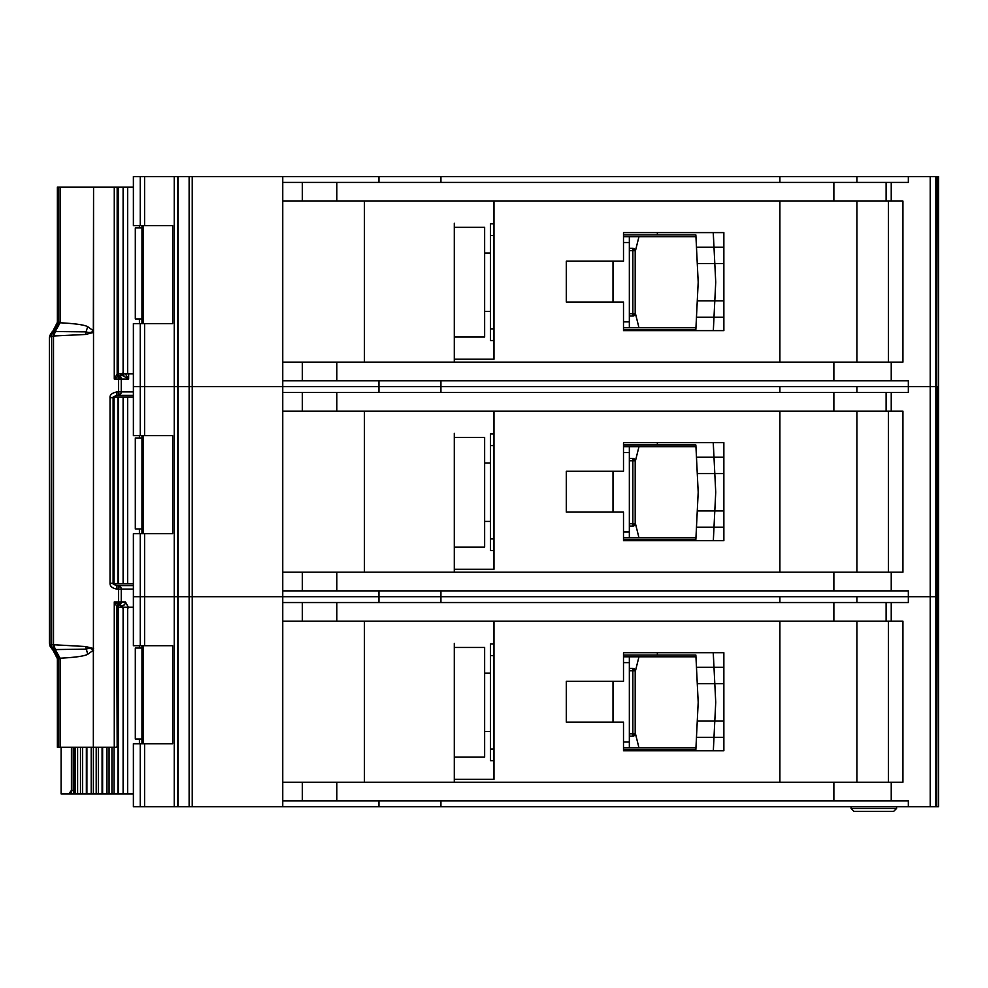 <?xml version="1.0" encoding="UTF-8"?>
<svg xmlns="http://www.w3.org/2000/svg" width="988" height="988" viewBox="0 0 988 988"><rect width="100%" height="100%" fill="white"/><g stroke="black" fill="none" stroke-linecap="round" stroke-linejoin="round"><path stroke-width="1.48" d="M116.535 395.385L116.979 391.89C111.99 392.965 109.68 394.916 110.038 397.719L113.101 397.719C112.027 397.645 113.175 396.867 116.535 395.385L118.115 395.385L118.56 391.89L121.252 391.89L121.252 379.046A3.495 3.149 -90 0 0 119.091 375.724L114.275 379.046L117.164 373.834L117.164 187.646L114.275 187.078L127.674 187.078L127.674 373.797L117.473 373.797M141.939 318.951L135.307 318.951L135.307 227.932L141.939 227.932M139.407 227.932L139.407 225.597M139.407 323.619L139.407 318.951M127.674 373.797L133.38 373.797M133.38 187.078L127.674 187.078M117.93 373.797L117.93 187.078M657.353 330.622L657.353 329.461L623.502 329.461L623.514 327.707L695.947 327.707M695.947 236.675L623.502 236.675L623.502 234.934L657.353 234.934L657.353 232.6M657.353 329.461L695.861 329.461L696.466 317.197L713.991 317.197L713.324 330.622L723.871 330.622L723.858 232.6L623.502 232.6L623.502 261.19L566.322 261.19L566.322 302.032L623.502 302.032L623.502 330.622L713.324 330.622M713.213 232.6L723.858 232.6L713.213 232.6L713.991 247.185L696.466 247.185L695.861 234.934L680.695 234.934M696.182 241.344L695.861 234.934L657.353 234.934M680.695 329.461L695.861 329.461L696.182 323.039M713.707 323.039L713.348 330.313M715.683 283.05L714.806 300.858L697.269 300.858L698.195 282.198L697.269 263.524L714.806 263.524L715.683 281.333A17.5 17.5 0 0 1 715.683 283.05M723.871 317.197L696.466 317.197L697.269 300.858M723.858 263.524L714.806 263.524L713.991 247.185L696.466 247.185L697.269 263.524M713.348 234.07L713.707 241.344M713.991 247.185L723.858 247.185M713.991 317.197L714.806 300.858L723.871 300.858M629.344 250.68L632.851 250.68L632.851 248.346A2.334 2.334 0 0 1 635.185 250.68L635.185 313.702L632.851 313.702L632.851 250.68L634.494 250.68A2.334 1.655 -90 0 0 632.851 248.346L629.344 248.346M629.344 316.037L632.851 316.037A2.334 2.334 0 0 0 634.494 315.357A2.334 2.334 -135 0 0 635.185 313.702M632.851 316.037L632.851 313.702L634.494 315.357M493.975 235.514L490.468 235.514L490.468 340.539L493.975 340.539M490.468 235.514L490.468 223.844L493.975 223.844M629.344 236.675L629.344 327.707M623.502 321.866L629.344 321.866M629.344 242.517L623.502 242.517M490.468 328.868L493.975 328.868M635.185 251.866L638.964 236.675M635.185 312.517L638.964 327.707M484.639 227.339L484.639 337.044L454.295 337.044L454.295 339.958L454.295 223.263L454.295 227.339L484.639 227.339M938.6 176.58L938.6 386.641L938.6 176.58L938.6 386.641L938.6 176.58L938.6 224.424L938.6 176.58L930.251 176.58L930.251 386.641L856.905 386.641L856.905 392.471M779.89 392.471L779.89 386.641L133.38 386.641L133.38 435.646L172.678 435.646L172.678 533.681L133.38 533.681L133.38 645.707L172.678 645.707L172.678 743.729L133.38 743.729L133.38 806.751L930.251 806.751L930.251 596.69L856.905 596.69L856.905 602.532M938.205 176.58L938.6 386.641L930.251 386.641L930.251 596.69L908.343 596.69L908.343 602.532L282.753 602.532L282.753 782.249L902.933 782.249L902.933 621.205L282.753 621.205L282.753 596.69L133.38 596.69L140.259 596.69L140.259 645.707M779.89 182.41L779.89 176.58L282.753 176.58L282.753 362.127L902.933 362.127L902.933 201.083L282.753 201.083L282.753 182.41L908.343 182.41L908.343 176.58L856.905 176.58L856.905 182.41M856.905 362.127L856.905 201.083M282.753 176.58L133.38 176.58L133.38 225.597L172.678 225.597L172.678 323.619L133.38 323.619L133.38 386.641L140.259 386.641L140.259 435.646M174.271 176.58L174.271 806.751M454.295 227.339L454.295 359.212L493.975 359.212L493.975 201.083M779.89 201.083L779.89 362.127M440.932 176.58L440.932 182.41M378.96 176.58L378.96 182.41M282.753 362.127L282.753 411.144L282.753 392.471L908.343 392.471L908.343 386.641L440.932 386.641L440.932 392.471M779.89 176.58L856.905 176.58M930.251 176.58L908.343 176.58M378.96 380.8L378.96 392.471M938.6 806.751L938.6 596.69L938.6 806.751L938.6 596.69L938.6 806.751L938.205 596.69L936.809 596.69L938.6 596.69L938.6 386.641L938.205 596.69L938.205 386.641L908.343 386.641L908.343 380.8L282.753 380.8M440.932 380.8L440.932 386.641L140.259 386.641L140.259 323.619M364.436 362.127L364.436 201.083M454.295 362.127L454.295 337.044M623.514 329.461L623.514 327.707M623.502 236.675L623.502 234.934M888.41 201.083L888.41 362.127M454.295 547.093L454.295 433.312L454.295 437.4L484.639 437.4L484.639 547.093L454.295 547.093L454.295 569.273L493.975 569.273L493.975 411.144M779.89 602.532L779.89 596.69L140.259 596.69L140.259 533.681M936.809 176.58L936.809 596.69L930.251 596.69L935.846 596.69L935.846 806.751L930.251 806.751M282.753 572.188L902.933 572.188L902.933 411.144L282.753 411.144L282.753 596.69L378.96 596.69L378.96 602.532M856.905 572.188L856.905 411.144M623.502 512.093L623.502 540.683L723.871 540.683L723.858 442.649L623.502 442.649L623.502 471.239L566.322 471.239L566.322 512.093L623.502 512.093M779.89 411.144L779.89 572.188M378.96 590.861L378.96 596.69L440.932 596.69L440.932 602.532M440.932 590.861L440.932 596.69L908.343 596.69L908.343 590.861L282.753 590.861M364.436 572.188L364.436 411.144M454.295 437.4L454.295 572.188M657.353 540.683L657.353 539.51L623.502 539.51L623.514 537.756L695.947 537.756M695.947 446.737L623.502 446.737L623.502 444.983L657.353 444.983L657.353 442.649M713.213 442.649L723.858 442.649L713.213 442.649L713.991 457.234L696.466 457.234L697.269 473.573L714.806 473.573L715.683 491.382A17.5 17.5 0 0 1 715.683 493.111L714.806 510.92L697.269 510.92L698.195 492.246L697.269 473.573M723.871 540.683L713.324 540.683L723.871 540.683M623.514 539.51L623.514 537.756M623.502 446.737L623.502 444.983M888.41 411.144L888.41 572.188M629.344 460.741L632.851 460.741L632.851 458.407A2.334 2.334 0 0 1 635.185 460.741L635.185 523.764L632.851 523.764L632.851 460.741L634.494 460.741A2.334 1.655 -90 0 0 632.851 458.407L629.344 458.407M629.344 526.098L632.851 526.098A2.334 2.334 0 0 0 634.494 525.406A2.334 2.334 -135 0 0 635.185 523.764M632.851 526.098L632.851 523.764L634.494 525.406M493.975 445.576L490.468 445.576L490.468 550.6L493.975 550.6M490.468 445.576L490.468 433.905L493.975 433.905M629.344 446.737L629.344 537.756M623.502 531.927L629.344 531.927M629.344 452.578L623.502 452.578M490.468 538.929L493.975 538.929M635.185 461.927L638.964 446.737M635.185 522.578L638.964 537.756M657.353 539.51L695.861 539.51L696.466 527.259L713.991 527.259L713.324 540.683M723.858 473.573L714.806 473.573L713.991 457.234L696.466 457.234L695.861 444.983L680.695 444.983M696.182 451.405L695.861 444.983L657.353 444.983M680.695 539.51L695.861 539.51L696.182 533.1M713.707 533.1L713.348 540.374M723.871 527.259L696.466 527.259L697.269 510.92M713.348 444.118L713.707 451.405M713.991 457.234L723.858 457.234M713.991 527.259L714.806 510.92L723.871 510.92M113.212 397.139L127.674 397.139L127.674 583.859L113.212 583.859M141.939 529.012L135.307 529.012L135.307 437.98L141.939 437.98M139.407 437.98L139.407 435.646M139.407 533.681L139.407 529.012M127.674 583.859L133.38 583.859M133.38 397.139L127.674 397.139M117.93 583.859L117.93 397.139M117.473 607.2L127.674 607.2L127.674 793.92L109.063 793.92L109.063 747.237M141.939 739.061L135.307 739.061L135.307 648.042L141.939 648.042M139.407 648.042L139.407 645.707M139.407 743.729L139.407 739.061M127.674 793.92L133.38 793.92M133.38 607.2L127.674 607.2M117.93 793.92L117.93 607.2M102.172 793.92L109.063 793.92M102.073 747.237L102.073 793.92L93.354 793.92L93.564 187.078L93.341 330.745L87.71 326.695C84.412 324.867 75.199 323.57 60.095 322.78L60.107 187.078L58.49 187.078L58.49 322.607L53.957 331.598L53.513 336.266L54.241 331.4L55.242 331.548L53.92 335.982L85.66 334.463L93.551 332.45M86.462 793.92L93.354 793.92M86.351 747.237L86.351 793.92L77.607 793.92L77.607 747.237M73.668 747.237L73.668 793.92L77.607 793.92M657.353 750.732L657.353 749.571L623.502 749.571L623.514 747.817L695.947 747.817M695.947 656.798L623.502 656.798L623.502 655.044L657.353 655.044L657.353 652.71M657.353 749.571L695.861 749.571L696.466 737.32L713.991 737.32L713.324 750.732L723.871 750.732L723.858 652.71L623.502 652.71L623.502 681.3L566.322 681.3L566.322 722.142L623.502 722.142L623.502 750.732L713.324 750.732M713.213 652.71L723.858 652.71L713.213 652.71L713.991 667.295L696.466 667.295L695.861 655.044L680.695 655.044M696.182 661.466L695.861 655.044L657.353 655.044M680.695 749.571L695.861 749.571L696.182 743.149M713.707 743.149L713.348 750.435M715.683 703.172L714.806 720.981L697.269 720.981L698.195 702.307L697.269 683.634L714.806 683.634L715.683 701.443A17.5 17.5 0 0 1 715.683 703.172M723.871 737.32L696.466 737.32L697.269 720.981M723.858 683.634L714.806 683.634L713.991 667.295L696.466 667.295L697.269 683.634M713.348 654.18L713.707 661.466M713.991 667.295L723.858 667.295M713.991 737.32L714.806 720.981L723.871 720.981M629.344 670.803L632.851 670.803L632.851 668.468A2.334 2.334 0 0 1 635.185 670.803L635.185 733.812L632.851 733.812L632.851 670.803L634.494 670.803A2.334 1.655 -90 0 0 632.851 668.468L629.344 668.468M629.344 736.146L632.851 736.146A2.334 2.334 0 0 0 634.494 735.467A2.334 2.334 -135 0 0 635.185 733.812M632.851 736.146L632.851 733.812L634.494 735.467M493.975 655.624L490.468 655.624L490.468 760.661L493.975 760.661M490.468 655.624L490.468 643.954L493.975 643.954M629.344 656.798L629.344 747.817M623.502 741.988L629.344 741.988M629.344 662.627L623.502 662.627M490.468 748.99L493.975 748.99M635.185 671.988L638.964 656.798M635.185 732.627L638.964 747.817M484.639 647.461L484.639 757.154L454.295 757.154L454.295 760.068L454.295 643.373L454.295 647.461L484.639 647.461M938.205 806.751L935.846 806.751M856.905 782.249L856.905 621.205M454.295 647.461L454.295 779.322L493.975 779.322L493.975 621.205M779.89 621.205L779.89 782.249M282.753 782.249L282.753 806.751M936.809 806.751L936.809 596.69L935.846 596.69L935.846 176.58M378.96 800.922L378.96 806.751M908.343 806.751L908.343 800.922L282.753 800.922M440.932 800.922L440.932 806.751M364.436 782.249L364.436 621.205M454.295 782.249L454.295 757.154M623.514 749.571L623.514 747.817M623.502 656.798L623.502 655.044M888.41 621.205L888.41 782.249M851.076 808.456L854.04 811.42L893.621 811.42L896.585 808.456L896.585 806.751L896.585 808.456L851.076 808.456L851.076 806.751M893.621 811.42L896.585 808.456M116.695 606.274L114.275 601.951L114.275 747.237L116.065 747.237L117.164 746.669L116.695 606.274L118.412 604.545L119.091 605.274A3.495 3.149 -90 0 0 121.252 601.951L121.252 589.107L118.56 589.107L118.115 585.612L116.51 585.612L116.979 589.107L118.56 589.107L118.56 601.951L114.275 601.951L118.412 604.545L118.56 601.951L125.488 601.951A3.495 3.013 -90 0 1 122.475 605.446L120.104 605.446M125.315 373.797L128.625 379.046L118.56 379.046L118.412 376.453M93.551 648.548L85.66 646.535L53.513 644.732L54.241 649.598L86.042 649.128C89.463 648.042 91.896 648.412 93.341 650.252L93.564 650.252M87.71 654.303L93.341 650.252L93.341 747.237L60.107 747.237L60.095 658.218L58.49 658.391L53.587 648.461L53.92 645.016L55.242 649.449L60.095 658.218C75.199 657.428 84.412 656.131 87.71 654.303L85.66 646.535M50.635 647.473L49.437 643.213L49.4 337.785L49.919 335.389L49.437 337.785L57.403 322.261L57.378 187.078L58.49 187.078M52.278 331.598L53.957 331.598A5.829 5.805 90 0 0 51.635 336.266L49.956 336.266L50.635 333.512M120.882 605.693A2.334 1.766 -90 0 1 121.808 607.2M73.668 793.92L61.108 793.92L61.108 747.237M60.107 187.078L93.341 187.078M93.564 187.078L114.275 187.078L114.275 379.046L118.56 379.046L118.56 391.89L116.979 391.89M71.42 747.237L71.42 790.412L68.703 793.92M128.625 373.797L128.625 379.046L122.611 375.551L119.128 375.551L117.448 373.452L117.337 188.041L117.337 373.674L119.091 375.724L122.969 375.551M110.038 397.719L110.038 583.278C109.964 586.353 112.274 588.292 116.979 589.107M114.275 747.237L93.564 747.237M60.107 747.237L57.378 747.237L57.403 658.737L58.354 659.058L57.403 658.737L52.697 649.659M133.38 585.612L116.535 585.612C113.2 584.192 112.052 583.414 113.101 583.278L113.101 397.719M85.66 334.463L86.042 331.869C89.463 332.956 91.896 332.586 93.341 330.745L93.564 330.745M87.71 326.695L86.042 331.869L55.242 331.548L60.095 322.78L58.49 322.607M133.38 395.385L118.115 395.385A3.495 3.149 -90 0 0 120.338 394.36A3.495 1.087 -138.1 0 1 118.498 393.57M57.378 747.237L57.378 658.786C58.996 658.774 52.944 647.918 52.401 649.511L50.116 646.251L49.437 643.213M116.695 374.736L118.412 376.465M118.881 605.076L117.164 607.163L117.337 746.286L117.448 607.546L119.128 605.446L117.337 607.324A2.334 2.174 127.3 0 1 118.98 605.175M58.354 321.94L57.403 322.261L58.354 321.94M52.278 649.4L49.956 644.732L51.635 644.732A5.829 5.805 90 0 0 53.957 649.4L52.278 649.4M58.49 658.391L57.403 658.737M123.92 605.446L122.475 605.446L123.068 607.781M122.104 607.2A2.334 2.334 -90 0 0 119.857 605.446L118.671 605.446M118.98 375.823A2.334 2.174 52.7 0 1 117.337 373.674L118.881 375.922M122.179 373.217L119.844 375.551L123.92 375.551M119.128 375.551L120.104 375.551M122.104 373.797A2.334 2.334 -90 0 1 119.857 375.551L120.981 375.551A2.334 1.766 90 0 0 122.685 373.797M128.625 607.781L125.488 601.951M121.808 373.797A2.334 1.766 -90 0 1 120.882 375.304M54.661 331.363L54.661 331.363A5.829 5.385 98.5 0 0 53.587 332.536M141.951 323.619L141.951 225.597L141.939 323.619M143.507 225.597L143.507 323.619M123.105 187.078L123.105 373.797M118.35 187.078L118.35 373.797M613.005 302.032L613.005 261.19M629.344 313.702L632.851 313.702M634.494 250.68L635.185 250.68M144.619 176.58L144.619 225.597M144.619 323.619L144.619 435.646M140.259 176.58L140.259 225.597M192.215 176.58L192.215 806.751M189.128 176.58L189.128 806.751M178.161 176.58L178.161 806.751M177.741 176.58L177.741 806.751M930.214 176.58L930.214 806.751M891.238 201.083L891.238 182.41M891.238 362.127L891.238 380.8M302.34 362.127L302.34 380.8M336.822 362.127L336.822 380.8M833.872 362.127L833.872 380.8M886.113 201.083L886.113 182.41M833.872 201.083L833.872 182.41M336.822 201.083L336.822 182.41M302.34 201.083L302.34 182.41M144.619 533.681L144.619 645.707M891.238 411.144L891.238 392.471M891.238 572.188L891.238 590.861M302.34 572.188L302.34 590.861M336.822 572.188L336.822 590.861M833.872 572.188L833.872 590.861M886.113 411.144L886.113 392.471M833.872 411.144L833.872 392.471M336.822 411.144L336.822 392.471M302.34 411.144L302.34 392.471M613.005 512.093L613.005 471.239M629.344 523.764L632.851 523.764M634.494 460.741L635.185 460.741M141.951 533.681L141.951 435.646L141.939 533.681M143.507 435.646L143.507 533.681M123.105 397.139L123.105 583.859M118.35 397.139L118.35 583.859M114.065 583.859L114.065 397.139M141.951 743.729L141.951 645.707L141.939 743.729M143.507 645.707L143.507 743.729M123.105 607.2L123.105 793.92M118.35 607.2L118.35 793.92M75.026 793.92L75.026 747.237M75.496 793.92L75.496 747.237M80.497 747.237L80.497 793.92M114.065 793.92L114.065 747.237M82.609 747.237L82.609 793.92M111.953 793.92L111.953 747.237M106.951 747.237L106.951 793.92M102.616 747.237L102.616 793.92M86.895 793.92L86.895 747.237M91.217 793.92L91.217 747.237M96.194 747.237L96.194 793.92M98.343 793.92L98.343 747.237M613.005 722.142L613.005 681.3M629.344 733.812L632.851 733.812M634.494 670.803L635.185 670.803M144.619 743.729L144.619 806.751M140.259 743.729L140.259 806.751M891.238 621.205L891.238 602.532M891.238 782.249L891.238 800.922M302.34 782.249L302.34 800.922M336.822 782.249L336.822 800.922M833.872 782.249L833.872 800.922M886.113 621.205L886.113 602.532M833.872 621.205L833.872 602.532M336.822 621.205L336.822 602.532M302.34 621.205L302.34 602.532M120.153 601.951A3.495 2.038 90 0 1 118.943 605.138M133.38 589.107L121.252 589.107A3.495 3.149 -90 0 0 120.338 586.637A3.495 1.087 138.1 0 0 118.498 587.428M120.153 379.046A3.495 2.038 -90 0 0 118.943 375.86M54.661 649.635A5.829 5.385 -98.5 0 1 53.587 648.461M68.95 793.92A3.495 2.878 -90 0 0 71.815 790.412L71.42 790.412M73.668 790.412L71.815 790.412L71.815 747.237M112.249 583.278L110.038 583.278M53.513 644.732L53.513 336.266L51.635 336.266L51.635 644.732L53.513 644.732M57.403 322.261L60.107 322.261M49.919 645.609L49.437 337.785M58.49 747.237L58.49 658.737L60.107 658.737M120.338 586.637A3.495 3.149 -90 0 0 118.115 585.612M120.338 394.36A3.495 3.149 -90 0 0 121.252 391.89L133.38 391.89M122.685 607.2A2.334 1.766 90 0 0 120.981 605.446M122.611 375.551A2.334 1.247 90 0 0 123.809 373.797M123.006 373.797A2.334 1.766 -90 0 1 121.302 375.551M143.421 225.597L143.421 323.619M484.639 253.014L490.468 253.014M484.639 311.368L490.468 311.368M484.639 463.076L490.468 463.076M484.639 521.429L490.468 521.429M143.421 435.646L143.421 533.681M143.421 645.707L143.421 743.729M484.639 673.137L490.468 673.137M484.639 731.478L490.468 731.478M57.378 187.078L57.378 322.212C55.093 329.14 53.438 332.24 52.401 331.486L49.919 335.389M122.179 607.781L119.844 605.446"/></g></svg>
